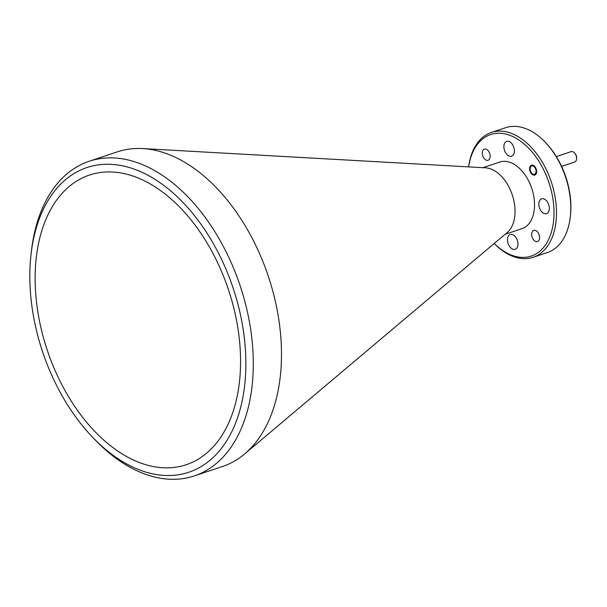 <?xml version="1.0" encoding="UTF-8"?>
<svg xmlns="http://www.w3.org/2000/svg" width="607" height="607" viewBox="0 0 607 607"><rect width="100%" height="100%" fill="white"/><g stroke="black" fill="none" stroke-linecap="round" stroke-linejoin="round"><path stroke-width="0.91" d="M244.659 453.937L507.262 232.473A35.107 21.958 -108.5 0 0 515.017 209.605A35.107 21.958 -108.5 0 0 485.683 167.843L142.706 148.563A165.878 103.751 71.5 0 1 281.329 345.907A165.878 103.751 71.5 0 1 244.659 453.937A165.878 103.751 71.5 0 1 222.465 466.517L194.278 475.926A165.878 103.751 71.5 0 1 147.759 475.069A165.878 103.751 71.5 0 1 94.252 438.982L91.862 436.463A160.612 100.459 71.5 0 1 31.048 254.333A160.612 100.459 71.5 0 1 132.03 168.382A160.612 100.459 71.5 0 1 245.706 355.452A160.612 100.459 71.5 0 1 143.669 471.404A160.612 100.459 71.5 0 1 91.862 436.463M31.048 254.333L31.45 250.888A165.878 103.751 71.5 0 1 89.214 161.257L117.401 151.841A165.878 103.751 71.5 0 1 142.706 148.563M89.214 161.257A165.878 103.751 71.5 0 1 135.733 162.115A165.878 103.751 71.5 0 1 253.134 355.315A165.878 103.751 71.5 0 1 194.278 475.926M505.115 234.279L522.05 228.627A35.107 21.958 -108.5 0 0 534.509 203.102A35.107 21.958 -108.5 0 0 499.811 162.031L482.876 167.684M549.327 207.989A7.808 4.886 71.5 0 1 546.558 213.664A7.808 4.886 71.5 0 1 538.841 204.529A7.808 4.886 71.5 0 1 541.611 198.846A7.808 4.886 71.5 0 1 549.327 207.989M517.968 243.627A7.808 4.886 71.5 0 1 515.191 249.31A7.808 4.886 71.5 0 1 507.475 240.167A7.808 4.886 71.5 0 1 510.244 234.492A7.808 4.886 71.5 0 1 517.968 243.627M514.387 150.483A7.808 4.886 71.5 0 1 511.618 156.166A7.808 4.886 71.5 0 1 503.893 147.031A7.808 4.886 71.5 0 1 506.67 141.348A7.808 4.886 71.5 0 1 514.387 150.483M536.618 171.28A5.22 3.263 71.5 0 1 534.759 175.082A5.22 3.263 71.5 0 1 529.6 168.974A5.22 3.263 71.5 0 1 531.451 165.172A5.22 3.263 71.5 0 1 536.618 171.28M539.585 237.291A5.88 3.68 71.5 0 1 537.499 241.563A5.88 3.68 71.5 0 1 531.686 234.689A5.88 3.68 71.5 0 1 533.773 230.41A5.88 3.68 71.5 0 1 539.585 237.291M490.175 155.969A5.88 3.68 71.5 0 1 488.089 160.248A5.88 3.68 71.5 0 1 482.277 153.366A5.88 3.68 71.5 0 1 484.363 149.094A5.88 3.68 71.5 0 1 490.175 155.969M494.204 243.483A64.069 40.077 -108.5 0 0 553.956 209.514A64.069 40.077 -108.5 0 0 513.894 137.083A64.069 40.077 -108.5 0 0 468.634 166.879M494.181 243.498A65.822 41.17 -108.5 0 0 533.075 257.33A65.822 41.17 -108.5 0 0 556.437 209.468A65.822 41.17 -108.5 0 0 491.382 132.463A65.822 41.17 -108.5 0 0 468.604 166.879M533.075 257.33L547.362 252.558A65.822 41.17 -108.5 0 0 570.284 216.995A65.822 41.17 -108.5 0 0 570.724 204.696A65.822 41.17 -108.5 0 0 545.367 142.349A65.822 41.17 -108.5 0 0 505.677 127.69L491.382 132.463M545.367 142.349L546.163 143.191A64.069 40.077 71.5 0 1 570.846 203.876A64.069 40.077 71.5 0 1 570.421 215.842L570.284 216.995M143.381 463.953A152.714 95.519 71.5 0 1 44.311 340.732A152.714 95.519 71.5 0 1 64.35 190.977A152.714 95.519 71.5 0 1 89.487 175.044A152.714 95.519 71.5 0 1 132.311 175.833A152.714 95.519 71.5 0 1 231.381 299.054A152.714 95.519 71.5 0 1 211.342 448.816A152.714 95.519 71.5 0 1 186.212 464.742A152.714 95.519 71.5 0 1 143.381 463.953M561.612 166.394L574.632 162.046A5.486 3.43 -108.5 0 0 576.536 159.08A5.486 3.43 -108.5 0 0 576.574 158.055A5.486 3.43 -108.5 0 0 574.465 152.865A5.486 3.43 -108.5 0 0 571.157 151.644L556.353 156.583M576.536 159.08L576.62 158.366A4.386 2.747 -108.5 0 0 576.65 157.547A4.386 2.747 -108.5 0 0 574.958 153.389L574.465 152.865M532.946 165.984A4.386 2.747 71.5 0 1 536.057 171.098A4.386 2.747 71.5 0 1 533.265 174.262A4.386 2.747 71.5 0 1 531.853 173.314A4.386 2.747 71.5 0 1 530.192 168.336A4.386 2.747 71.5 0 1 532.946 165.984M531.853 173.314L532.347 173.837M530.192 168.336L530.275 167.615"/></g></svg>
